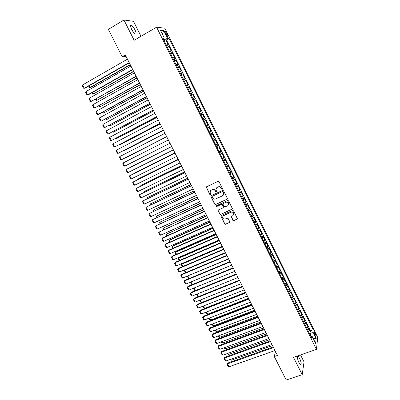 <?xml version="1.0" encoding="UTF-8"?>
<svg xmlns="http://www.w3.org/2000/svg" width="400" height="400" viewBox="0 0 400 400"><rect width="100%" height="100%" fill="white"/><g stroke="black" fill="none" stroke-linecap="round" stroke-linejoin="round"><path stroke-width="0.6" d="M222.245 189.285L222.465 188.625L219.02 181.73L218.06 181.38L206.685 186.705L206.31 187.215L209.82 194.475L210.485 194.72L210.75 194.355L210.02 191.86L211.23 190.19L212.175 189.75C213.465 189.31 214.48 189.685 215.23 190.88L215.675 191.765L216.345 192.01L216.615 191.635L215.88 189.18L217.11 187.46L218.06 187.02C219.355 186.57 220.375 186.95 221.13 188.15L221.575 189.04L222.245 189.285M216.545 187.84L218.21 186.86C219.505 186.415 220.525 186.79 221.275 187.99L221.72 188.88L222.46 189.085M206.6 186.755L206.55 187.485L209.98 194.31L210.695 194.53M210.7 190.545L212.335 189.59C213.62 189.15 214.635 189.525 215.385 190.715L215.83 191.605L216.555 191.815M299.63 358.34L298 356.185C296.95 356.515 297.265 358.67 298.945 362.65L300.57 364.8C301.62 364.445 301.305 362.29 299.63 358.34M134.955 29.835C133.69 27.445 132.5 25.94 131.375 25.32C130.245 25.145 130.36 26.54 131.72 29.515C132.99 31.91 134.18 33.415 135.295 34.02C136.425 34.19 136.31 32.795 134.955 29.835M315.285 333.48L314.48 332.345C314.025 332.47 314.215 333.51 315.055 335.46L315.86 336.59C316.31 336.46 316.12 335.425 315.285 333.48M232.83 220.34L233.785 220.7L237 219.285L237.395 218.71L233.545 210.815L232.59 210.455L221.19 215.545L220.81 216.08L224.645 223.945L225.595 224.3L229.44 222.61L229.755 221.695L228.145 218.485L227.195 218.13L225.285 218.975C223.665 219.315 222.75 218.665 222.545 217.02L223.575 215.57L231.08 212.225C232.68 211.875 233.6 212.505 233.84 214.13L232.79 215.65L231.145 216.765L232.83 220.34L233.915 220.505L237.34 218.94M141.005 36.285L133.515 21.33L123.945 20L134.145 40.29L156.585 27.185L316.445 349.41L293.5 357.32L302.215 374.66L286.18 380L274.285 356.545L277.465 355.435L125.305 54.91L122.2 56.705L126.145 56.605L127.445 59.175L82.55 84.965L84.27 88.275L85.02 88.165L129.325 62.85M123.945 20L108.34 29.385L122.2 56.705M227.035 199.335L227.35 198.4L223.54 190.78L222.58 190.425L211.2 195.675L210.895 196.605L214.695 204.16L215.645 204.515L227.335 199.06M228.555 200.82L232.42 208.765L232.03 209.335L220.63 214.43L219.685 214.075L217.99 210.475L218.375 209.94L222.975 207.87L223.285 206.945L222.21 204.795L221.255 204.445L216.47 206.615L215.75 206.09L227.595 200.465L228.555 200.82M308.745 332.29L310.345 331.72L308.565 328.13L308.41 329.24L307.215 326.83L306.52 327.81M305.775 326.31L307.38 325.73L305.595 322.13L305.425 323.215L304.23 320.805L303.525 321.77M302.8 320.31L304.405 319.725L302.615 316.115L302.43 317.18L301.23 314.76L300.52 315.71M299.82 314.295L301.42 313.705L299.625 310.08L299.43 311.125L298.225 308.695L297.505 309.635M296.825 308.26L298.425 307.665L296.63 304.03L296.42 305.05L295.215 302.615L294.485 303.54M293.825 302.21L295.425 301.605L293.62 297.965L293.4 298.96L292.19 296.52L291.455 297.425M290.815 296.14L292.415 295.53L290.605 291.88L290.375 292.85L289.16 290.4L288.415 291.295M287.795 290.055L289.395 289.44L287.58 285.775L287.335 286.725L286.12 284.27L285.365 285.15M284.77 283.95L286.37 283.33L284.55 279.655L284.29 280.58L283.07 278.115L282.305 278.985M281.735 277.83L283.335 277.2L281.505 273.515L281.235 274.415L280.01 271.945L279.24 272.8M278.69 271.69L280.29 271.055L278.455 267.355L278.175 268.235L276.945 265.76L276.165 266.595M275.635 265.53L277.235 264.89L275.395 261.18L275.1 262.035L273.87 259.55L273.08 260.375M272.575 259.355L274.17 258.705L272.33 254.99L272.02 255.82L270.785 253.325L269.985 254.135M269.5 253.16L271.1 252.505L269.25 248.775L268.93 249.585L267.69 247.085L266.88 247.88M266.42 246.95L268.015 246.285L266.165 242.545L265.83 243.33L264.585 240.82L263.77 241.605M263.33 240.72L264.925 240.05L263.065 236.295L262.72 237.055L261.47 234.54L260.645 235.31M260.23 234.47L261.825 233.795L259.96 230.03L259.6 230.765L258.35 228.24L257.515 228.995M257.125 228.205L258.715 227.52L256.85 223.745L256.47 224.455L255.22 221.925L254.375 222.66M254.005 221.915L255.6 221.225L253.725 217.44L253.335 218.125L252.08 215.585L251.225 216.31M250.88 215.61L252.47 214.915L250.59 211.115L250.19 211.775L248.93 209.23L248.065 209.94M247.745 209.29L249.335 208.585L247.45 204.775L247.035 205.41L245.77 202.855L244.895 203.55M244.6 202.945L246.19 202.235L244.3 198.415L243.87 199.025L242.6 196.465L241.72 197.14M241.445 196.585L243.035 195.865L241.135 192.035L240.695 192.62L239.42 190.05L238.53 190.715M238.28 190.205L239.87 189.48L237.965 185.635L237.51 186.195L236.235 183.62L235.335 184.265M235.105 183.805L236.695 183.07L234.785 179.22L234.315 179.75L233.035 177.165L232.125 177.8M210.98 190.28L211.28 190.14M231.92 177.39L233.51 176.645L231.595 172.78L231.11 173.285L229.83 170.695L228.91 171.315M228.73 170.95L230.32 170.2L228.4 166.325L227.9 166.805L226.61 164.205L225.685 164.805M225.53 164.495L227.115 163.735L225.19 159.85L224.675 160.3L223.385 157.695L222.445 158.28M222.315 158.015L223.905 157.255L221.97 153.355L221.445 153.78L220.15 151.165L219.2 151.735M219.095 151.52L220.68 150.75L218.745 146.84L218.2 147.24L216.9 144.615L215.945 145.17M215.865 145.005L217.45 144.225L215.505 140.305L214.95 140.675L213.645 138.045L212.68 138.585M212.62 138.47L214.205 137.685L212.26 133.75L211.685 134.095L210.38 131.46L209.405 131.98M209.37 131.915L210.955 131.12L209 127.175L208.415 127.495L207.105 124.85L206.115 125.355M206.11 125.34L207.695 124.54L205.735 120.58L204.15 121.385L205.735 120.58M205.135 120.875L203.82 118.22L204.425 117.935L202.455 113.965L200.875 114.78M200.84 114.71L201.84 114.23L200.52 111.57L201.14 111.315L199.17 107.33L197.585 108.155M197.525 108.03L198.54 107.57L197.215 104.9L197.85 104.675L195.87 100.675L194.29 101.505M194.205 101.335L195.225 100.885L193.9 98.21L194.55 98.01L192.565 94L190.985 94.84M190.87 94.615L191.905 94.185L190.575 91.495L191.24 91.325L189.245 87.305L187.665 88.15M187.53 87.875L188.57 87.46L187.235 84.765L187.915 84.625L185.92 80.59L184.34 81.445M184.175 81.11L185.23 80.715L183.89 78.01L184.585 77.9L182.58 73.855L181.005 74.715M180.815 74.33L181.875 73.95L180.535 71.24L181.245 71.155L179.235 67.095L177.655 67.965M177.44 67.525L178.515 67.165L177.165 64.445L177.89 64.39L175.875 60.32L174.3 61.195M174.055 60.705L175.14 60.36L173.785 57.63L174.53 57.6L172.505 53.52L170.93 54.405M170.66 53.86L171.755 53.53L170.4 50.795L171.155 50.795L169.125 46.7L167.255 46.99M167.555 47.595L169.125 46.7M165.295 32.74L167.63 36.405C168.115 36.51 168.025 35.835 167.36 34.38L165.03 30.72C164.54 30.61 164.63 31.285 165.295 32.74M156.585 27.185L164.835 28.215L317.72 337.455L316.445 349.41M310.345 331.72L310.485 330.695L313.17 329.735L169.085 38.395L167.61 38.29L163.76 39.945M313.17 329.735L312.9 331.88L316.17 338.48L315.625 343.35L312.3 336.645L312.02 338.895L162.77 37.945L164.325 38.055L160.49 30.32L163.85 30.69L167.61 38.29M310.485 330.695L166.45 39.905L165.735 39.86L167.77 43.965L165.89 44.24M171.755 53.53L172.505 53.52M175.14 60.36L175.875 60.32M178.515 67.165L179.235 67.095M181.875 73.95L182.58 73.855M185.23 80.715L185.92 80.59M188.57 87.46L189.245 87.305M191.905 94.185L192.565 94M195.225 100.885L195.87 100.675M198.54 107.57L199.17 107.33M201.84 114.23L202.455 113.965M207.695 124.54L207.105 124.85M210.955 131.12L210.38 131.46M214.205 137.685L213.645 138.045M217.45 144.225L216.9 144.615M220.68 150.75L220.15 151.165M223.905 157.255L223.385 157.695M227.115 163.735L226.61 164.205M230.32 170.2L229.83 170.695M233.51 176.645L233.035 177.165M236.695 183.07L236.235 183.62M239.87 189.48L239.42 190.05M243.035 195.865L242.6 196.465M246.19 202.235L245.77 202.855M249.335 208.585L248.93 209.23M252.47 214.915L252.08 215.585M255.6 221.225L255.22 221.925M258.715 227.52L258.35 228.24M261.825 233.795L261.47 234.54M264.925 240.05L264.585 240.82M268.015 246.285L267.69 247.085M271.1 252.505L270.785 253.325M274.17 258.705L273.87 259.55M277.235 264.89L276.945 265.76M280.29 271.055L280.01 271.945M283.335 277.2L283.07 278.115M286.37 283.33L286.12 284.27M289.395 289.44L289.16 290.4M292.415 295.53L292.19 296.52M295.425 301.605L295.215 302.615M298.425 307.665L298.225 308.695M301.42 313.705L301.23 314.76M304.405 319.725L304.23 320.805M307.38 325.73L307.215 326.83M311.385 336.515L310.155 334.035L309.69 334.2M164.215 39.685L163.695 38.625M302.215 374.66L304.03 361.915L300.52 354.9M274.98 350.56L275.49 351.565L274.285 356.545M129.31 62.855L130.91 66.02M132.76 69.67L134.365 72.845M136.105 76.24L91.115 101.45L136.21 76.455L137.81 79.65M139.625 83.235L141.245 86.43L96.225 111.285L97.92 114.55L98.63 114.37L143.06 89.975L144.67 93.195M146.45 96.715L148.085 99.935M149.85 103.42L151.485 106.655M153.235 110.11L154.88 113.355M156.61 116.78L158.26 120.035M159.98 123.425L161.63 126.695M163.335 130.055L164.995 133.33L119.76 156.585L121.425 159.785L166.69 136.655M166.68 136.66L168.345 139.95L123.085 162.98L124.74 166.17L170.03 143.245L171.675 146.535M173.35 149.84L174.995 153.09M176.675 156.41L178.305 159.625M178.32 159.62L132.99 182.055L134.635 185.215L180.005 162.95L181.605 166.145M181.62 166.14L136.275 188.375L137.915 191.525L183.31 169.475L184.895 172.645M186.595 175.99L188.175 179.12M189.88 182.48L191.445 185.58L146.07 207.225L147.69 210.35L193.165 188.945M193.155 188.95L194.71 192.02M194.72 192.015L149.315 213.47L150.93 216.585L196.435 195.395L197.96 198.44M199.675 201.83L201.2 204.84M202.92 208.24L204.43 211.22M206.16 214.635L207.65 217.585M209.385 221.005L210.865 223.93L165.9 243.895L165.395 244.425L166.99 247.5L212.615 227.355M212.6 227.36L214.065 230.25L169.075 250.02L168.585 250.565L170.175 253.625L215.82 233.69M215.81 233.695L217.26 236.56M219.005 240.01L220.44 242.845L175.41 262.21L174.935 262.785L176.515 265.83L222.21 246.3L223.615 249.115M223.63 249.11L178.56 268.28L178.095 268.87L179.675 271.905L225.385 252.58L226.78 255.365M226.795 255.36L181.705 274.33L181.25 274.94L182.82 277.965L228.555 258.84L229.935 261.595M231.705 265.085L233.08 267.81M234.855 271.31L236.22 274.005L191.075 292.38L190.65 293.035L192.21 296.035L238.01 277.51M237.995 277.515L239.345 280.18L194.185 298.36L193.765 299.03L195.32 302.025L241.14 283.695M241.13 283.7L242.465 286.34M244.25 289.87L245.57 292.48L200.37 310.275L199.97 310.975L201.515 313.95L247.38 296.01M247.365 296.015L248.67 298.6L203.45 316.205L203.06 316.92L204.6 319.89L250.48 302.145L251.765 304.705L206.525 322.12L206.14 322.85L207.675 325.81L253.58 308.255M253.565 308.265L254.845 310.79M256.65 314.36L257.92 316.86L212.64 333.9L212.275 334.66L213.805 337.6L259.74 320.43M259.73 320.435L260.98 322.91M260.995 322.905L215.685 339.76L215.33 340.535L216.855 343.47L262.81 326.49L264.035 328.945M265.855 332.54L267.08 334.96M268.905 338.565L270.12 340.96L224.77 357.255L224.44 358.075L225.95 360.98L271.96 344.565L273.15 346.94M164.165 40.76L165.735 39.86M166.45 39.905L169.085 38.395M163.29 38.995L164.325 38.055M170.4 50.795L169.3 51.115M173.785 57.63L172.7 57.97M177.165 64.445L176.085 64.8M180.535 71.24L179.465 71.61M183.89 78.01L182.83 78.4M187.235 84.765L186.19 85.17M190.575 91.495L189.535 91.92M193.9 98.21L192.875 98.65M197.215 104.9L196.2 105.355M200.52 111.57L199.515 112.04M203.82 118.22L202.82 118.71M207.435 128.005L208.415 127.495M210.715 134.625L211.685 134.095M213.985 141.22L214.95 140.675M217.25 147.8L218.2 147.24M220.5 154.355L221.445 153.78M223.745 160.895L224.675 160.3M226.975 167.41L227.9 166.805M230.2 173.91L231.11 173.285M233.41 180.39L234.315 179.75M236.615 186.85L237.51 186.195M239.805 193.29L240.695 192.62M242.99 199.71L243.87 199.025M246.165 206.11L247.035 205.41M233.07 212.21L233.33 212.735M249.33 212.49L250.19 211.775M252.485 218.855L253.335 218.125M255.635 225.2L256.47 224.455M258.77 231.525L259.6 230.765M261.895 237.83L262.72 237.055M265.015 244.115L265.83 243.33M268.125 250.385L268.93 249.585M271.225 256.635L272.02 255.82M274.315 262.865L275.1 262.035M277.395 269.08L278.175 268.235M280.47 275.275L281.235 274.415M283.53 281.45L284.29 280.58M286.585 287.61L287.335 286.725M289.63 293.75L290.375 292.85M292.665 299.875L293.4 298.96M295.695 305.98L296.42 305.05M298.715 312.065L299.43 311.125M301.725 318.135L302.43 317.18M304.725 324.185L305.425 323.215M312.3 336.645L310.795 336.43M307.715 330.22L308.41 329.24M310.155 334.035L312.9 331.88M162.27 33.91L163.85 30.69M316.17 338.48L313.125 338.3M211.085 195.745L211.055 196.44L214.85 203.985L215.795 204.34L227.175 199.165M223.005 191.9L222.335 191.655L212.34 196.255L212.075 196.625L212.595 197.84C213.34 199.025 214.355 199.4 215.64 198.965L222.47 195.84L223.71 194.07L223.15 191.735L222.335 191.655M212.29 196.285L222.48 191.49M223.265 195.21L223.855 193.905L223.475 192.84M223.15 191.735L223.62 192.675M218.22 210.04L218.215 210.68L219.83 213.89L220.78 214.245L232.35 209.025M223.285 207.58L223.43 206.765L222.355 204.62L221.405 204.265L216.47 206.615M215.945 205.76L216.62 206.435M227.775 205.705L228.82 204.205C228.6 202.555 227.675 201.905 226.06 202.265L223.41 203.47L223.095 204.395L224.17 206.545L225.125 206.9L227.775 205.705M228.515 205.085L228.96 204.025C228.735 202.375 227.815 201.73 226.2 202.09L226.06 202.265M223.25 203.57L226.2 202.09M231.34 216.335L232.965 220.145M233.585 214.95L233.97 213.94C233.73 212.32 232.815 211.685 231.215 212.04L231.08 212.225M222.97 216.015L231.215 212.04M221.025 215.655L221.03 216.27L224.79 223.745L225.735 224.105L229.775 222.28M130.2 64.62L90.155 87.445L90.875 87.345L130.325 64.865M89.27 85.74L90.155 87.445L89.38 87.355L88.71 86.06M129.195 62.59L84.27 88.275L83.485 88.18L82.28 85.865L82.55 84.965M133.575 71.275L93.5 93.9L133.685 71.5M92.69 92.34L93.5 93.9L92.72 93.8L92.13 92.66M136.935 77.915L96.83 100.335L137.04 78.12M96.1 98.925L96.83 100.335L96.05 100.225L95.54 99.24M140.285 84.535L100.155 106.75L140.38 84.715M99.505 105.485L100.155 106.75L99.37 106.635L98.94 105.8M143.625 91.135L103.47 113.145L143.71 91.295M102.895 112.03L103.47 113.145L102.68 113.025L102.33 112.34M132.655 69.425L87.7 94.87L88.44 94.75L132.775 69.665M130.925 66.01L85.985 91.575L87.7 94.87L86.91 94.77L85.71 92.465L85.985 91.575M134.38 72.835L89.41 98.165L91.115 101.45L90.325 101.34L89.13 99.045L89.41 98.165M139.545 83.035L94.525 108.01L139.64 83.225M137.825 79.64L92.82 104.735L94.525 108.01L93.73 107.89L92.54 105.6L92.82 104.735M142.975 89.81L97.92 114.55L97.125 114.425L95.935 112.14L96.225 111.285M146.96 97.715L106.775 119.525L147.03 97.85M106.275 118.555L106.775 119.525L105.985 119.395L105.71 118.86M146.39 96.56L101.31 121.07L146.465 96.705M144.685 93.185L99.615 117.815L101.31 121.07L100.51 120.935L99.325 118.66L99.615 117.815M150.28 104.27L110.07 125.885L150.34 104.39M109.645 125.06L110.07 125.885L109.08 125.365M149.8 103.29L104.685 127.57L149.865 103.415M148.095 99.925L103 124.325L104.685 127.57L103.88 127.43L102.7 125.16L103 124.325M153.59 110.81L113.355 132.225L153.64 110.91M113 131.545L113.355 132.225L112.435 131.845M153.195 110L108.055 134.055L153.25 110.105M151.5 106.65L106.37 130.815L108.055 134.055L107.245 133.905L106.07 131.64L106.37 130.815M156.89 117.33L116.63 138.545L156.93 117.41M116.35 138.01L116.63 138.545L115.785 138.31M156.585 116.69L111.41 140.515L156.625 116.77M154.89 113.35L109.735 137.285L111.41 140.515L110.6 140.355L109.43 138.1L109.735 137.285M160.185 123.83L119.895 144.85L160.21 123.89M119.69 144.455L119.895 144.85L119.2 144.71M159.96 123.36L114.76 146.96L159.99 123.42M158.275 120.025L113.085 143.74L114.76 146.96L113.945 146.795L112.775 144.54L113.085 143.74M163.465 130.315L123.155 151.135L163.485 130.35M123.02 150.885L123.155 151.135L122.71 151.045M163.325 130.01L118.095 153.38L163.345 130.045M161.645 126.685L116.43 150.175L118.095 153.38L117.28 153.21L116.115 150.965L116.43 150.175M166.735 136.775L126.4 157.405L166.745 136.79M166.685 136.635L121.425 159.785L120.605 159.605L119.44 157.37L119.76 156.585M124.74 166.17L123.92 165.985L122.76 163.755L123.085 162.98M171.62 146.42L131.255 166.77L171.625 146.43M173.365 149.835L128.05 172.54L126.395 169.36L171.69 146.525M171.7 146.54L126.395 169.36L126.07 170.12L127.225 172.345L128.05 172.54M174.855 152.81L134.475 172.995L174.875 152.845M134.305 173.375L134.475 172.995L134.6 173.23M176.69 156.4L131.345 178.885L129.7 175.715L175.01 153.085M175.03 153.12L129.7 175.715L129.365 176.465L130.52 178.685L131.345 178.885M178.085 159.185L137.69 179.195L178.11 159.24M137.41 179.805L137.69 179.195L137.885 179.57M178.35 159.675L132.99 182.055L132.655 182.795L133.805 185.005L134.635 185.215M181.305 165.545L140.895 185.385L181.34 165.615M140.59 186.175L140.895 185.385L141.16 185.895M181.66 166.215L136.275 188.375L135.935 189.105L137.08 191.31L137.915 191.525M184.51 171.88L144.09 191.55L184.56 171.975M143.86 192.475L144.09 191.55L144.43 192.2M186.605 175.985L141.185 197.82L139.55 194.675L184.91 172.635M184.96 172.735L139.55 194.675L139.205 195.395L140.345 197.595L141.185 197.82M187.71 178.2L147.28 197.7L187.77 178.315M147.115 198.76L147.28 197.7L147.685 198.485M189.89 182.475L144.44 204.095L142.815 200.96L188.19 179.115M188.25 179.235L142.815 200.96L142.465 201.67L143.605 203.86L144.44 204.095M190.9 184.5L150.455 203.835L190.97 184.635M150.36 205.025L150.105 204.525L150.455 203.835L150.93 204.755M191.53 185.71L146.07 207.225L145.715 207.925L146.85 210.11L147.69 210.35M194.08 190.785L153.625 209.95L194.16 190.935M153.6 211.27L153.27 210.63L153.625 209.95L154.17 211.005M194.8 192.17L149.315 213.47L148.955 214.16L150.09 216.34L150.93 216.585M197.255 197.045L156.785 216.05L197.34 197.215M156.83 217.5L156.425 216.72L156.785 216.05L157.4 217.235M199.69 201.825L154.165 222.805L152.55 219.695L197.97 198.435M198.06 198.61L152.55 219.695L152.185 220.38L153.315 222.55L154.165 222.805M200.415 203.29L159.935 222.13L200.51 203.48M160.045 223.71L159.57 222.79L159.935 222.13L160.615 223.45M202.935 208.235L157.385 229.005L155.775 225.905L201.215 204.835M201.315 205.035L155.775 225.905L155.41 226.58L156.535 228.745L157.385 229.005M203.57 209.52L163.075 228.195L203.675 209.73M163.255 229.9L162.71 228.845L163.075 228.195L163.825 229.645M206.17 214.63L160.595 235.185L158.99 232.1L204.445 211.215M204.555 211.435L158.99 232.1L158.62 232.76L159.745 234.92L160.595 235.185M206.71 215.73L166.21 234.24L206.825 215.955M166.455 236.075L165.835 234.88L166.21 234.24L167.025 235.82M209.4 221L163.8 241.35L162.2 238.27L162.71 237.76L207.665 217.58M207.785 217.815L162.2 238.27L161.825 238.925L162.945 241.075L163.8 241.35M209.845 221.92L169.81 239.76L169.33 240.27L209.97 222.165M169.645 242.235L168.955 240.9L169.33 240.27L170.22 241.98M212.975 228.095L172.915 245.755L172.445 246.28L213.105 228.355M172.825 248.37L172.065 246.905L172.445 246.28L173.4 248.12M216.09 234.25L176.015 251.735L175.55 252.275L216.23 234.53M176 254.49L175.17 252.89L175.55 252.275L176.57 254.245M211.01 224.18L165.395 244.425L165.02 245.07L166.135 247.215L166.99 247.5M214.22 230.525L168.585 250.565L168.205 251.195L169.315 253.34L170.175 253.625M219.02 240.005L173.35 259.74L171.765 256.685L172.245 256.125L217.27 236.55M217.425 236.85L171.765 256.685L171.38 257.31L172.49 259.44L173.35 259.74M219.195 240.385L179.1 257.7L178.65 258.25L219.35 240.685M179.16 260.595L178.26 258.86L178.65 258.25L179.735 260.35M220.615 243.155L174.935 262.785L174.545 263.4L175.65 265.53L176.515 265.83M222.295 246.505L182.18 263.645L181.735 264.215L222.455 246.825M182.315 266.68L181.345 264.81L181.735 264.215L182.89 266.435M223.8 249.445L178.095 268.87L177.705 269.475L178.805 271.595L179.675 271.905M225.385 252.605L185.25 269.575L184.815 270.155L225.555 252.945M185.46 272.75L184.42 270.745L184.815 270.155L186.035 272.505M226.975 255.715L181.25 274.94L180.85 275.535L181.95 277.65L182.82 277.965M188.125 275.745L228.645 259.045M188.67 278.77L187.49 276.665L187.885 276.085L189.17 278.56M231.715 265.08L185.96 284.005L184.39 280.99L184.835 280.365L229.95 261.59M230.14 261.965L184.39 280.99L183.99 281.575L185.085 283.685L185.96 284.005M191.935 284.745L190.55 282.565L190.99 281.925L231.725 265.13M190.55 282.565L190.95 281.995L192.295 284.595M234.87 271.305L189.09 290.03L187.525 287.02L187.96 286.38L187.12 287.595L187.525 287.02L233.295 268.195M233.095 267.805L187.96 286.38M189.09 290.03L188.215 289.7L187.12 287.595M194.06 287.995L195.415 290.615M195.195 290.705L194.665 290.505L193.6 288.45L193.84 288.085M193.87 288.075L193.6 288.45M236.44 274.41L190.65 293.035L190.24 293.6L191.075 292.38M192.21 296.035L191.33 295.7L190.24 293.6M197.18 294.025L198.525 296.615M198.44 296.65L197.7 296.37L196.7 294.22M239.575 280.605L193.765 299.03L193.355 299.59L194.185 298.36M195.32 302.025L194.44 301.68L193.355 299.59M242.44 286.29L201.6 302.55L200.73 302.215L199.72 300.265M200.295 300.035L201.6 302.55M244.265 289.86L198.425 307.995L196.875 305.015L197.28 304.325L196.455 305.56L196.875 305.015L242.705 286.78M242.475 286.335L197.28 304.325M198.425 307.995L197.54 307.645L196.455 305.56M245.48 292.295L204.625 308.385L203.755 308.045L202.825 306.255M203.4 306.025L204.625 308.385M245.82 292.94L199.97 310.975L199.55 311.515L200.37 310.275M201.515 313.95L200.63 313.595L199.55 311.515M248.51 298.285L207.64 314.205L206.765 313.86L205.92 312.23M206.495 312.005L207.64 314.205M248.93 299.08L203.06 316.92L202.635 317.45L203.45 316.205M204.6 319.89L203.715 319.525L202.635 317.45M251.535 304.255L210.645 320.01L209.77 319.655L209.01 318.185M209.585 317.96L210.645 320.01M252.03 305.205L206.14 322.85L205.715 323.37L206.525 322.12M207.675 325.81L206.79 325.44L205.715 323.37M254.55 310.21L213.645 325.795L212.765 325.435L212.085 324.125M212.66 323.905L213.645 325.795M256.665 314.355L210.745 331.715L209.21 328.765L209.585 328.015L208.78 329.275L209.21 328.765L255.12 311.31M254.86 310.785L209.585 328.015M210.745 331.715L209.855 331.335L208.78 329.275M257.555 316.15L216.635 331.57L215.755 331.2L215.155 330.045M215.73 329.83L216.635 331.57M258.205 317.395L212.275 334.66L211.84 335.16L212.64 333.9M213.805 337.6L212.91 337.22L211.84 335.16M260.555 322.07L219.615 337.325L218.735 336.95L218.215 335.95M218.79 335.735L219.615 337.325M261.275 323.465L215.33 340.535L214.89 341.03L215.685 339.76M216.855 343.47L215.955 343.08L214.89 341.03M263.545 327.975L222.59 343.065L221.705 342.685L221.265 341.84M221.845 341.625L222.59 343.065M265.87 332.535L219.895 349.325L218.375 346.4L218.72 345.61L217.93 346.885L218.375 346.4L264.34 329.515M264.05 328.94L218.72 345.61M219.895 349.325L218.995 348.93L217.93 346.885M266.525 333.86L225.555 348.785L224.67 348.4L224.31 347.71M224.885 347.5L225.555 348.785M268.92 338.56L222.925 355.16L221.41 352.245L221.75 351.44L220.965 352.72L221.41 352.245L267.395 335.55M267.095 334.955L221.75 351.44M222.925 355.16L222.025 354.76L220.965 352.72M269.5 339.73L228.51 354.495L227.345 353.565M227.92 353.36L228.51 354.495M270.44 341.565L224.44 358.075L223.99 358.54L224.77 357.255M225.95 360.98L225.045 360.575L223.99 358.54M272.46 345.585L231.46 360.185L230.37 359.405M230.95 359.2L231.46 360.185M274.995 350.555L228.965 366.785L227.46 363.885L227.78 363.055L227.005 364.345L227.46 363.885L273.48 347.565M273.16 346.935L227.78 363.055M228.965 366.785L228.06 366.375L227.005 364.345M168.36 46.68L167 43.935M165.64 33.44L166.62 32.875M166.41 34.93L167.36 34.38M297.49 356.36L298 356.185M130.605 25.775L131.375 25.32M164.715 30.9L165.03 30.72"/></g></svg>
